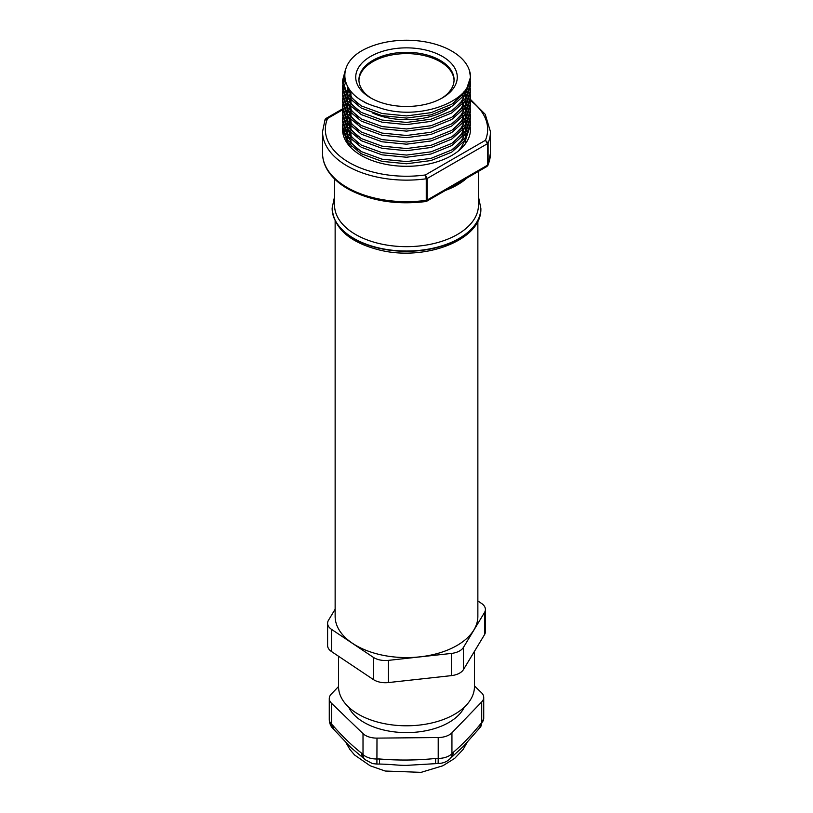 <?xml version="1.0" encoding="UTF-8"?>
<svg xmlns="http://www.w3.org/2000/svg" width="813" height="813" viewBox="0 0 813 813"><rect width="100%" height="100%" fill="white"/><g stroke="black" fill="none" stroke-linecap="round" stroke-linejoin="round"><path stroke-width="1.22" d="M335.139 221.055L335.139 616.376A71.361 41.199 0 0 0 356.043 645.512A71.361 41.199 0 0 0 433.807 654.445A71.361 41.199 0 0 0 477.861 616.376L477.861 221.055M425.91 50.081A50.772 29.309 0 0 0 364.285 60.884A50.772 29.309 0 0 0 370.596 97.885A50.772 29.309 0 0 0 387.09 104.247A50.772 29.309 0 0 0 442.404 97.885A50.772 29.309 0 0 0 425.91 50.081M441.235 98.546A47.571 27.469 0 0 0 454.071 79.776A47.571 27.469 0 0 0 424.691 54.4A47.571 27.469 0 0 0 358.929 79.776A47.571 27.469 0 0 0 371.765 98.546M334.539 178.921L334.539 205.11A71.961 41.544 0 0 0 378.99 243.504A71.961 41.544 0 0 0 478.461 205.11L478.461 171.37M462.373 130.649L463.064 131.401M469.579 71.036C478.928 99.023 419.569 123.058 377.72 107.133C339.428 96.94 333.503 63.902 365.687 48.729A63.963 36.931 0 0 1 430.951 43.038A63.963 36.931 0 0 1 469.579 71.036L470.463 77.337L465.625 91.839L451.784 104.237L431.053 112.661L406.581 115.903L382.049 113.505L361.307 105.924L347.436 94.369L342.537 80.609L345.373 70.04M342.537 80.609L342.537 82.774L347.395 96.483L361.257 108.058L381.998 115.659L406.5 118.068L430.951 114.857L451.713 106.452L465.585 94.064L470.463 79.511L470.463 77.337M470.351 81.686L470.463 83.871L465.625 98.363L451.784 110.761L431.053 119.186L406.581 122.428L382.049 120.029L361.307 112.448L347.436 100.893L342.537 87.133L342.659 84.959M342.537 87.133L342.537 89.308L347.395 103.017L361.257 114.592L381.998 122.194L406.5 124.602L430.951 121.391L451.713 112.977L465.585 100.599L470.463 86.036L470.463 83.871M470.432 84.959L470.229 82.774M470.036 81.686L469.711 80.233M470.351 88.221L470.463 90.395L465.625 104.897L451.784 117.296L431.053 125.72L406.581 128.952L382.1 126.574L361.307 118.972L347.436 107.428L342.537 93.658L342.659 91.483M342.537 93.658L342.537 95.832L347.395 109.542L361.257 121.117L381.998 128.718L406.5 131.127L430.951 127.915L451.713 119.511L465.585 107.123L470.463 92.57L470.463 90.395M470.351 94.745L470.463 96.93L465.625 111.422L451.784 123.82L431.053 132.245L406.581 135.486L382.049 133.088L361.307 125.507L347.436 113.952L342.537 100.192L342.659 98.007M342.537 100.192L342.537 102.357L347.395 116.066L361.257 127.641L381.998 135.253L406.5 137.651L430.951 134.44L451.713 126.035L465.585 113.647L470.463 99.095L470.463 96.92M470.351 101.279L470.463 103.454L465.625 117.946L451.784 130.344L431.053 138.779L406.581 142.011L382.049 139.612L361.307 132.031L347.436 120.476L342.537 106.716L342.659 104.542M342.537 106.716L342.537 108.891L347.395 122.6L361.257 134.175L381.998 141.777L406.5 144.186L430.951 140.974L451.713 132.56L465.585 120.182L470.463 105.629L470.463 103.454M470.351 107.804L470.463 109.979L465.625 124.48L451.784 136.879L431.053 145.303L406.581 148.535L382.049 146.147L361.307 138.566L347.436 127.011L342.537 113.241L342.659 111.066M342.537 113.241L342.537 115.416L347.395 129.125L361.257 140.7L381.998 148.301L406.5 150.71L430.951 147.499L451.713 139.094L465.585 126.706L470.463 112.153L470.463 109.979M470.351 114.328L470.463 116.513L465.625 131.005L451.784 143.403L431.053 151.828L406.581 155.07L382.049 152.671L361.307 145.09L347.436 133.535L342.537 119.775L342.659 117.59M342.537 119.775L342.537 121.94L347.395 135.659L361.257 147.234L381.998 154.836L406.5 157.244L430.951 154.023L451.713 145.618L465.585 133.23L470.463 118.678L470.463 116.513M462.373 104.542L463.064 105.294M470.351 120.863L470.463 123.037L465.625 137.529L451.784 149.927L431.053 158.362L406.581 161.594L382.049 159.196L361.307 151.614L347.436 140.07L342.537 126.3L342.659 124.125M342.537 126.3L342.537 128.474L347.395 142.184L361.257 153.759L381.998 161.36L406.5 163.769L430.951 160.557L451.713 152.143L465.585 139.765L470.463 125.212L470.463 123.037M470.351 127.387L470.463 129.47M462.373 117.59L463.064 118.352M344.692 73.546L342.568 81.686M342.801 83.871L344.692 77.916M344.936 79.583L343.015 84.959M342.801 86.036L342.568 88.221M342.801 90.395L343.279 88.221M343.604 87.133L345.698 82.53M343.137 134.45L343.279 133.911M343.604 132.824L344.448 130.649M344.966 129.562L346.206 127.387M346.927 126.3L348.594 124.125M349.549 123.037L350.931 121.604M445.422 190.445A71.961 41.544 0 0 0 467.018 177.976M358.94 80.426A47.571 27.469 180 0 1 424.691 55.701A47.571 27.469 180 0 1 454.061 80.426M462.241 93.668L453.319 103.271M358.208 104.074L351.673 97.519L347.192 86.036M465.808 89.267L465.463 92.062M464.518 95.507L461.337 101.574L453.319 109.806M358.208 110.609L351.673 104.044L348.198 97.519M347.395 94.308L347.679 86.93M465.331 89.958L465.656 91.788M465.829 93.708L465.463 98.586M464.518 102.042L461.337 108.099L453.319 116.33M358.208 117.133L351.673 110.568L348.198 104.044M347.395 100.832L347.222 96.249M347.476 94.42L349.173 89.267M463.806 91.93L464.426 93.444M464.934 94.958L465.656 98.312M465.829 100.233L465.463 105.111M464.518 108.566L461.337 114.633L453.319 122.865M358.208 123.657L351.673 117.102L348.198 110.578M347.395 107.367L347.222 102.773M347.476 100.944L348.36 97.723M348.96 96.259L350.931 92.723M462.069 95.243L462.414 95.802M463.166 97.143L464.426 99.979M464.934 101.483L465.656 104.836M465.829 106.767L465.463 111.645M464.518 115.1L461.337 121.157L453.319 129.389M358.208 130.192L351.673 123.627L348.198 117.102M347.395 113.891L347.222 109.308M347.476 107.468L348.36 104.247M348.96 102.794L350.433 100.029M462.069 101.767L462.414 102.326M463.166 103.668L464.426 106.503M464.934 108.017L465.656 111.371M465.829 113.292L465.463 118.17M464.518 121.625L461.337 127.682L453.319 135.913M358.208 136.716L351.673 130.161L348.198 123.627M347.395 120.415L347.222 115.832M347.476 114.003L348.36 110.781M348.96 109.318L350.433 106.554M462.069 108.302L462.414 108.861M463.166 110.202L464.426 113.027M464.934 114.542L465.656 117.895M465.829 119.816L465.463 124.694M464.518 128.149L461.337 134.216L453.319 142.448M358.208 143.24L351.673 136.686L348.198 130.161M347.395 126.95L347.222 122.357M347.476 120.527L348.36 117.306M348.96 115.842L350.433 113.088M462.069 114.826L462.414 115.385M463.166 116.726L464.426 119.562M464.934 121.066L465.656 124.419M465.829 126.35L465.463 131.228M464.518 134.684L461.337 140.74L453.319 148.972M358.208 149.775L351.673 143.21L348.198 136.686M347.395 133.474L347.222 128.891M347.476 127.052L348.36 123.84M348.96 122.377L350.433 119.613M462.069 121.35L462.414 121.909M463.166 123.251L464.426 126.086M464.934 127.6L465.656 130.954M465.829 132.875L465.463 137.753M464.518 141.208L461.337 147.275L458.146 151.167M349.346 145.964L348.198 143.21M347.395 139.999L347.222 135.415M347.476 133.586L348.36 130.365M348.96 128.901L350.433 126.147M462.069 127.885L462.414 128.444M463.166 129.785L464.426 132.61M464.934 134.125L465.656 137.478M465.829 139.409L465.605 143.505M347.161 143.169L347.222 141.94M347.476 140.11L348.36 136.889M348.96 135.425L350.433 132.671M462.069 134.409L462.414 134.968M463.166 136.31L464.426 139.145M464.934 140.659L465.585 143.525M338.543 686.528L331.287 694.058A15.986 9.228 0 0 0 329.275 698.55A15.986 9.228 0 0 0 331.541 703.286L331.541 724.18L332.863 725.45C342.446 736.426 352.049 745.694 361.694 753.245L363.015 754.515L363.015 733.621A15.986 9.228 0 0 0 370.616 737.411A15.986 9.228 0 0 0 376.988 738.113L376.907 764.068L379.478 764.047C393.462 764.372 397.049 765.429 406.53 765.368L438.136 763.509C443.126 763.336 447.109 761.72 450.097 758.651L463.501 746.273L479.863 727.747A11.992 8.557 43.9 0 0 481.713 722.787L481.713 701.904L451.937 732.798L451.937 753.692L453.187 752.401C462.302 744.678 471.398 735.247 480.463 724.088A11.992 8.557 43.9 0 1 478.613 729.048M484.518 634.689L484.518 612.494A15.986 9.228 0 0 0 485.402 609.455L485.402 631.65A15.986 9.228 180 0 1 484.518 634.689L463.44 669.607A15.986 9.228 180 0 1 451.337 675.633L388.431 682.564A15.986 9.228 180 0 1 379.315 682.026A15.986 9.228 180 0 1 373.33 679.526L331.48 651.528A15.986 9.228 180 0 1 327.598 645.502L327.598 623.307A15.986 9.228 0 0 0 331.48 629.333L331.48 651.528M373.33 679.526L373.33 657.331A15.986 9.228 0 0 0 379.315 659.831A15.986 9.228 0 0 0 388.431 660.369L388.431 682.564M464.304 707.188A59.959 34.624 180 0 1 383.573 729.972A59.959 34.624 180 0 1 348.696 707.188M474.457 651.355L474.457 686.558A67.957 39.237 180 0 1 380.514 722.808A67.957 39.237 180 0 1 338.543 686.558L338.543 656.254M477.861 600.97L481.52 603.419A15.986 9.228 0 0 1 485.402 609.455M327.598 623.307A15.986 9.228 0 0 1 328.482 620.268L335.139 609.232M373.33 657.331L331.48 629.333M451.337 675.633L451.337 653.439L388.431 660.369M451.337 653.439A15.986 9.228 0 0 0 463.44 647.412L463.44 669.607M484.518 612.494L463.44 647.412M474.457 685.928L481.459 692.676A15.986 9.228 0 0 1 483.725 697.412A15.986 9.228 0 0 1 481.713 701.904M363.015 733.621L331.541 703.286M361.694 753.245A11.992 8.404 134 0 0 363.655 758.316L364.976 759.586A11.992 8.404 134 0 1 363.015 754.515A15.986 9.228 0 0 0 370.616 758.305A15.986 9.228 0 0 0 376.988 758.996L379.559 758.976C398.187 760.551 416.886 760.379 435.656 758.458L438.217 758.438L438.217 737.543L376.988 738.113M438.217 737.543A15.986 9.228 0 0 0 451.937 732.798M332.863 725.45A11.992 8.404 134 0 0 334.834 730.531L351.023 747.665L363.655 758.316M379.559 758.976L379.478 764.047M435.656 758.458L435.575 763.529M453.187 752.401A11.992 8.557 43.9 0 1 451.347 757.35M342.537 108.901L326.064 118.413L327.578 118.485L324.905 120.263M342.547 128.921A63.963 36.931 0 0 0 342.537 129.389A63.963 36.931 0 0 0 361.277 155.496A63.963 36.931 0 0 0 430.981 163.504A63.963 36.931 0 0 0 470.463 129.389A63.963 36.931 0 0 0 470.361 127.326M342.558 109.836L327.578 118.485A81.148 46.849 0 0 0 349.123 162.519A81.148 46.849 0 0 0 425.382 174.958L426.256 178.779A83.952 48.465 180 0 1 347.141 165.943A83.952 48.465 180 0 1 322.548 131.676L325.048 119.572L326.064 118.413M470.463 99.399L485.229 114.328L490.452 131.676A83.952 48.465 180 0 1 488.095 143.078L485.422 140.293L425.382 174.958L427.201 178.474L427.201 200.018L425.9 201.533C396.114 205.14 370.057 200.892 347.72 188.768C338.32 183.332 331.43 176.868 327.06 169.378C324.072 164.175 322.568 158.789 322.548 153.22A83.952 48.465 0 0 0 347.141 187.488A83.952 48.465 0 0 0 426.256 200.323L425.382 201.065M470.412 100.517A81.148 46.849 0 0 1 485.422 140.293L487.566 143.627L427.201 178.474A2.002 1.159 180 0 1 426.256 178.779L426.256 200.323A2.002 1.159 0 0 0 427.201 200.018L487.566 165.171L486.936 166.472L426.662 201.268M487.952 165.313L488.095 164.622A83.952 48.465 0 0 0 490.452 153.22L487.952 165.313L486.936 166.472M372.669 113.058A55.569 32.083 0 0 0 450.737 107.021M363.269 101.229A55.569 32.083 0 0 0 367.212 103.769M332.141 208.24A74.359 42.926 0 0 0 332.141 208.382A74.359 42.926 0 0 0 378.075 248.046A74.359 42.926 0 0 0 480.859 208.382A74.359 42.926 0 0 0 480.859 208.24M480.859 208.108A74.359 42.926 180 0 1 378.075 247.772A74.359 42.926 180 0 1 332.141 208.108L332.141 208.382C333.991 228.372 349.499 242.183 378.675 249.804C424.366 261.776 482.292 240.17 480.859 208.382L478.461 196.736M480.463 724.088L481.713 722.787A15.986 9.228 0 0 0 483.725 718.306L483.725 697.412M438.136 763.509L438.217 758.438A15.986 9.228 0 0 0 451.937 753.692A11.992 8.557 43.9 0 1 450.097 758.651M329.275 719.434A15.986 9.228 0 0 0 331.541 724.18A11.992 8.404 134 0 0 333.513 729.251C330.769 726.578 329.356 723.296 329.275 719.434L329.275 698.55M488.095 143.078L488.095 164.622A2.002 1.159 -0 0 1 487.566 165.171L487.566 143.627A2.002 1.159 180 0 0 488.095 143.078M350.931 91.523L350.931 98.363M350.931 100.527L350.931 104.887M350.931 107.062L350.931 111.411M350.931 113.586L350.931 117.946M350.931 120.111L350.931 124.47M350.931 126.645L350.931 130.995M350.931 133.169L350.931 137.529M350.931 139.694L350.931 144.053M350.931 146.228L350.931 147.681M334.539 196.736L332.141 208.108M364.976 759.586L372.415 763.57L376.907 764.068M467.038 742.564L463.115 749.454L454.68 758.377L442.902 765.755L421.093 772.35L385.199 771.029L370.149 765.775L354.559 754.982L349.793 749.322L346.053 742.767M333.513 729.251L334.834 730.531M483.725 718.306L479.863 727.747M322.548 131.676L322.548 153.22M490.452 131.676L490.452 153.22"/></g></svg>
